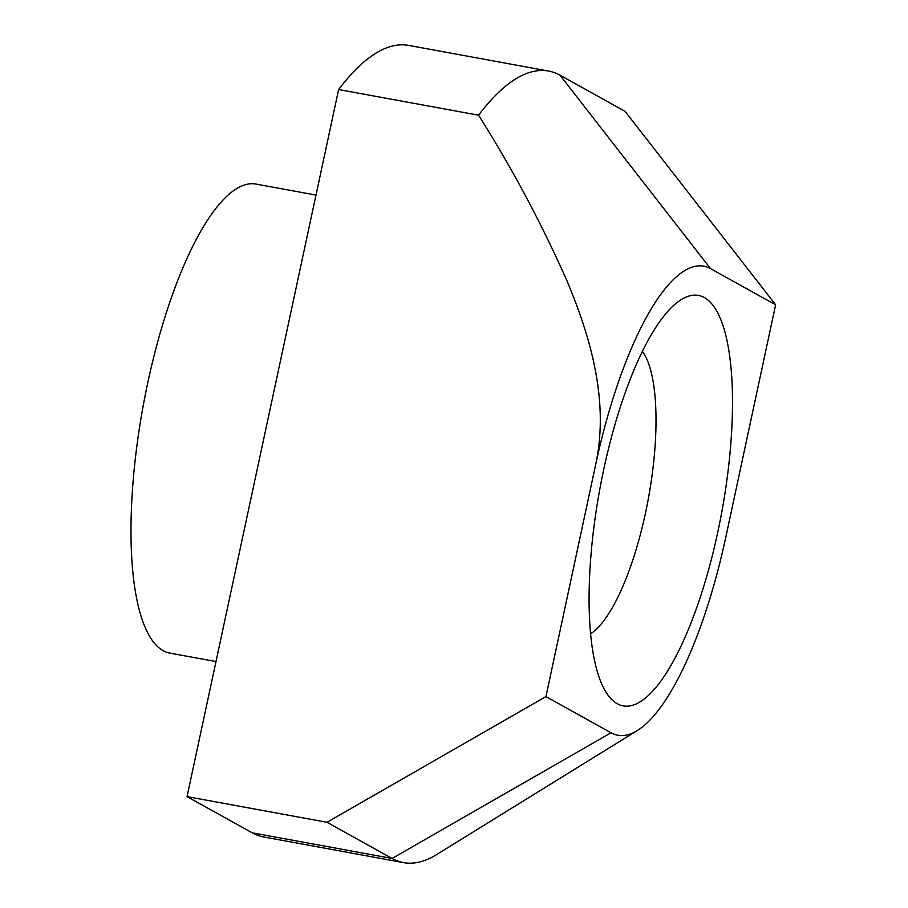 <?xml version="1.0" encoding="UTF-8"?>
<svg xmlns="http://www.w3.org/2000/svg" width="908" height="908" viewBox="0 0 908 908"><rect width="100%" height="100%" fill="white"/><g stroke="black" fill="none" stroke-linecap="round" stroke-linejoin="round"><path stroke-width="1.36" d="M215.991 661.569L169.944 653.124A238.441 70.903 -79.6 0 1 147.845 382.416A238.441 70.903 -79.6 0 1 255.931 184.063L315.995 195.072M642.387 351.373A149.026 44.322 -79.6 0 1 645.486 513.043A149.026 44.322 -79.6 0 1 590.609 633.784M603.82 469.039A208.636 62.039 -79.6 0 1 677.516 302.205A208.636 62.039 -79.6 0 1 717.74 532.349A208.636 62.039 -79.6 0 1 606.022 692.214A208.636 62.039 -79.6 0 1 603.82 469.039M775.625 304.793L625.101 111.378L559.998 75.194A402.369 119.652 100.4 0 0 548.591 71.051A402.369 119.652 100.4 0 0 478.573 115.191L338.627 89.54L187.037 796.622L326.994 822.285L392.086 858.457A402.369 119.652 100.4 0 0 403.493 862.6A402.369 119.652 100.4 0 0 436.532 854.632L637.359 730.509A238.441 70.903 100.4 0 0 725.878 536.866L775.625 304.793L710.533 268.62A238.441 70.903 100.4 0 0 595.682 464.521L545.935 696.595L611.027 732.767A238.441 70.903 100.4 0 0 637.359 730.509M611.027 732.767L392.086 858.457L252.14 832.806L187.037 796.622M595.682 464.521C609.495 400.394 590.189 335.744 566.127 278.881C540.771 222.029 511.59 167.469 478.573 115.191M326.994 822.285L545.935 696.595M548.591 71.051L408.645 45.4A402.369 119.652 100.4 0 0 338.627 89.54M252.14 832.806A402.369 119.652 100.4 0 0 263.547 836.949L403.493 862.6M710.533 268.62L559.998 75.194"/></g></svg>
